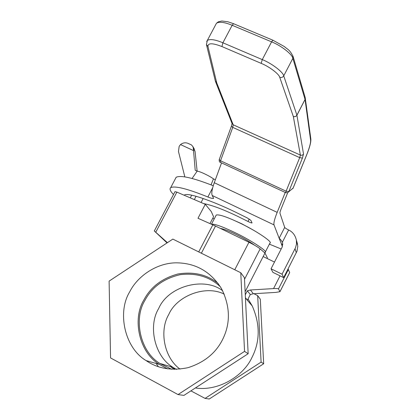 <?xml version="1.0" encoding="UTF-8"?>
<svg xmlns="http://www.w3.org/2000/svg" width="420" height="420" viewBox="0 0 420 420"><rect width="100%" height="100%" fill="white"/><g stroke="black" fill="none" stroke-linecap="round" stroke-linejoin="round"><path stroke-width="0.63" d="M189.62 144.097L188.202 143.435C185.525 142.312 182.963 142.69 180.516 144.564L179.172 146.339L178.463 151.478L184.842 176.852M211.024 184.874L213.454 178.878L215.35 179.771M193.436 147.535L195.074 151.536L197.143 171.203L195.216 170.299L193.342 148.523L192.995 146.764L191.552 144.989L190.712 144.601M213.454 178.878C209.659 175.933 199.001 170.929 197.138 171.203L192.066 178.484M220.416 228.428C223.514 228.905 228.575 230.837 235.599 234.224C243.39 238.025 249.711 241.684 254.562 245.207M211.512 224.228C214.457 223.76 222.107 226.469 234.454 232.355C250.724 240.02 268.574 251.843 265.156 252.368L264.458 252.593M216.027 215.439L216.237 215.04C219.02 214.253 226.742 216.835 239.4 222.805C255.685 230.396 273.42 242.398 269.918 243.096L265.314 252.063M236.166 221.288L241.831 223.813L253.344 230.113M249.265 219.061L248.015 221.482L237.757 216.368C222.994 209.297 211.628 205.044 203.663 203.611M248.015 221.482C250.126 222.547 251.47 223.025 252.047 222.925L250.856 220.332L247.375 218.001L235.41 212.084C212.105 200.739 186.743 191.956 184.306 195.174L184.207 195.258M221.54 162.887L214.274 182.716C211.964 189.252 211.286 193.515 212.247 195.51L213.623 198.366C212.919 198.713 211.003 198.256 207.874 196.991C187.567 188.785 175.177 185.651 170.714 187.603C169.302 188.874 170.226 191.173 173.497 194.513M285.238 192.454L277.174 212.368C274.58 218.92 273.525 223.094 274.008 224.889L279.143 238.24C279.862 238.66 280.949 239.967 282.403 242.162L282.676 243.049L282.167 247.076L271.047 268.795L282.067 274.192L295.538 247.684L296.478 244.072L296.383 240.135C295.25 235.263 292.672 231.877 288.64 229.982L282.403 242.162M288.64 229.982C286.419 228.884 285.106 228.023 284.697 227.404L279.983 213.271C279.836 212.641 280.198 211.244 281.059 209.081L287.711 192.712M213.25 185.74C193.084 177.839 180.721 175.019 176.159 177.277L175.408 178.705M269.383 244.141L281.18 248.997M212.793 218.201L214.205 218.941M282.823 244.597L281.379 243.899L282.371 246.629M296.751 241.395L297.801 246.298L297.003 251.181L283.647 277.62L272.885 272.344L271.047 268.795M283.647 277.62L282.067 274.192M215.57 81.716L232.05 123.48L233.195 124.798L300.379 155.085L293.323 116.487L279.746 77.359C279.148 74.072 269.304 66.607 261.193 63.368L221.933 46.557C212.531 42.913 207.874 42.887 207.963 46.489L216.699 82.761L233.195 124.798L232.754 127.381L220.542 160.776L219.245 159.542M288.65 191.893L293.155 188.018L306.605 155.075M285.747 192.691L220.442 162.377L220.542 160.776L286.109 191.179L285.731 192.654L287.574 192.764L293.071 188.15L306.548 155.138C309.435 147.94 310.79 142.973 310.611 140.228L305.062 99.493L296.919 115.222L303.518 153.998L302.411 158.12L288.792 191.609L286.109 191.179L299.707 157.626L300.379 155.085C301.707 155.521 302.752 155.159 303.518 153.998M129.722 291.816C117.07 312.144 124.509 347.881 146.102 360.591C157.652 368.629 171.607 370.997 187.96 367.689C204.115 362.549 215.591 353.283 222.406 339.901C230.669 323.636 230.354 306.516 221.461 288.545C210.588 271.457 195.41 262.883 175.917 262.831C156.251 263.046 137.356 276.433 129.722 291.816M218.122 283.447C207.155 274.601 193.762 271.451 177.949 273.987C161.999 278.339 150.638 287.012 143.861 300.017C132.048 319.053 139.141 352.517 159.401 364.408L167.653 368.886M171.717 369.29L159.889 363.452C140.165 351.724 133.35 319.111 144.853 300.542C151.888 287.138 163.674 278.518 180.212 274.68C196.282 272.727 209.68 276.764 220.411 286.802M180.038 369.117C163.8 357.52 159.264 330.188 168.782 314.47C176.794 295.764 205.69 284.634 224.238 294.142M174.468 369.38L170.263 366.492M222.658 290.75C204.283 276.381 168.073 286.094 158.66 308.553C147.956 325.878 154.429 356.318 172.872 367.258L176.284 369.358M210 223.561L213.57 216.709L211.234 211.502L205.28 204.304L197.983 218.269L215.507 226.049L248.95 242.256C254.126 244.818 257.864 247.028 260.159 248.882L264.968 253.04L267.398 257.854L267.089 258.468M195.662 388.006C218.463 391.424 243.547 376.079 252.016 357.357C260.148 341.423 260.232 324.303 252.273 305.996L248.047 298.945M257.67 295.633L260.3 299.192L263.671 363.767L261.103 362.108L257.67 295.633L253.906 293.706M240.765 272.732L244.44 277.715L248.157 353.724L244.55 351.388L178.028 394.569L110.56 357.929L109.106 281.117L172.841 239.096L240.765 272.732L244.55 351.388M245.653 298.011L247.443 300.111L250.299 294.551L247.343 290.813L250.457 289.979L273.551 288.587C276.365 288.456 278.014 288.55 278.497 288.866L279.956 291.695L275.751 292.404L253.323 293.743L250.299 294.551M156.114 363.468L158.382 366.686M245.453 294.494L247.343 290.813M245.275 291.401L263.161 256.557L274.491 262.07M288.046 268.989L289.69 272.596L279.983 291.648M263.161 256.557L264.968 253.04M248.157 353.724L183.918 395.404L178.028 394.569M263.671 363.767L209.265 399L205.07 398.407L261.103 362.108M191.032 390.931L205.07 398.407M174.998 191.662L176.873 192.113L205.28 204.304M167.039 242.918L154.303 230.963L167.422 242.671M180.516 144.564L193.473 150.586M193.342 148.523L195.074 151.536M191.698 195.179L190.291 197.867M214.274 182.716L277.174 212.368M212.247 195.51L274.008 224.889M231.399 126.215L232.754 127.381L299.707 157.626L302.411 158.12M292.955 56.059L292.856 58.349C292.315 54.343 281.027 45.523 271.593 41.848L232.171 25.279L222.894 42.782L262.279 59.598C271.703 63.346 283.091 72.03 283.731 75.847L296.903 115.159L305.046 99.43L292.856 58.349L283.731 75.847C282.749 77.333 281.421 77.837 279.746 77.359M273.152 40.315L272.89 40.205L271.593 41.848L262.279 59.598L261.193 63.368M281.437 243.873L279.143 238.24L284.697 227.404M206.692 41.465L207.338 40.42C210.105 38.824 215.292 39.611 222.894 42.782L221.933 46.557M233.83 23.814L233.525 23.688L232.171 25.279C224.558 22.16 219.324 21.483 216.473 23.242L215.728 24.643M212.646 187.861L207.874 196.991M296.31 252.782L295.045 248.761M196.066 196.256L194.318 199.6M220.327 162.325C219.503 162.257 219.135 161.353 219.219 159.611L231.378 126.278L232.06 123.501M215.397 81.281L216.699 82.761L215.334 81.013L206.519 44.872M306.548 155.138L306.626 155.022C309.635 147.661 311.042 142.349 310.853 139.078L310.816 138.815M310.611 140.228L310.853 139.078L305.172 97.482M305.151 97.403L293.134 56.642C289.706 49.544 287.847 49.654 284.298 46.515L272.89 40.205L233.525 23.688L227.855 21.767L221.881 21L218.316 21.814L216.473 23.242L207.338 40.42L206.446 44.557L207.963 46.489M305.293 97.886L305.062 99.493L305.293 97.886M296.919 115.222L296.903 115.159C296.026 116.492 294.83 116.933 293.323 116.487C294.84 116.97 296.042 116.55 296.919 115.222M280.051 275.861L273.551 288.587M288.435 269.377L278.497 288.866M289.7 272.517L279.972 291.601M244.54 279.263L260.159 248.882M248.95 242.256L234.764 269.761M212.835 224.81L198.723 251.911M215.507 226.049L201.369 253.223M176.873 192.113L155.752 232.234M250.457 289.979L253.323 293.743M191.552 144.989L188.202 143.435M194.36 149.153L192.995 146.764M211.465 224.207L216.237 215.04M176.159 177.277L170.714 187.603M203.159 198.497L201.07 202.493M296.383 240.135L297.617 244.361M292.798 188.627L293.134 188.081M146.102 360.591L159.401 364.408M176.6 369.353L172.646 368.214M159.889 363.452L172.872 367.258M252.273 305.996L245.669 298.263M154.303 230.963L175.025 191.604"/></g></svg>
